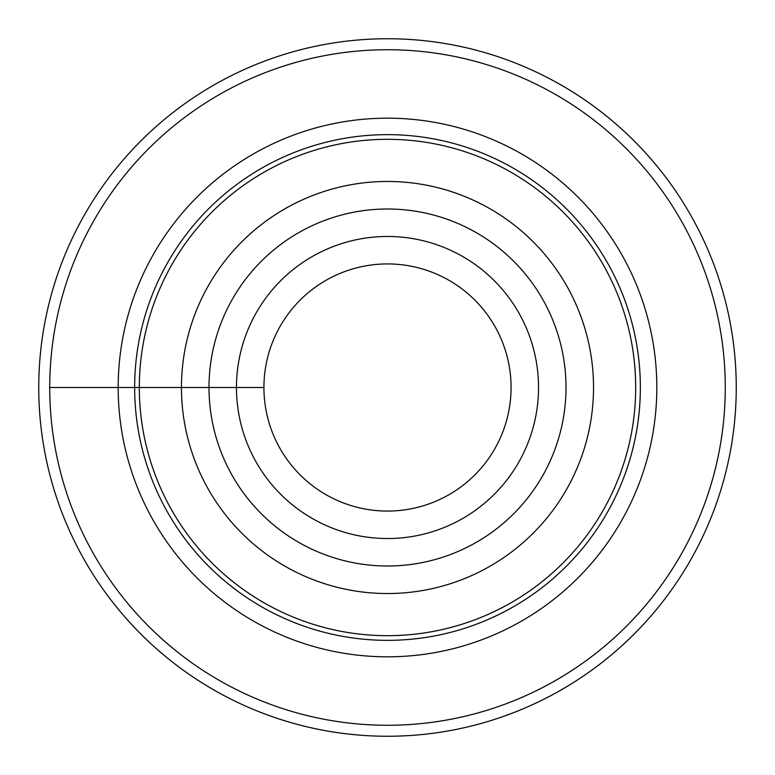 <?xml version="1.0" encoding="UTF-8"?>
<svg xmlns="http://www.w3.org/2000/svg" width="775" height="775" viewBox="0 0 775 775"><rect width="100%" height="100%" fill="white"/><g stroke="black" fill="none" stroke-linecap="round" stroke-linejoin="round"><path stroke-width="1.16" d="M139.316 387.5A248.184 248.184 0 0 1 511.587 172.563A248.184 248.184 0 0 1 511.587 602.437A248.184 248.184 0 0 1 139.316 387.5M181.457 387.5A206.043 206.043 0 0 1 490.517 209.066A206.043 206.043 0 0 1 490.517 565.934A206.043 206.043 0 0 1 181.457 387.5M49.736 387.5A337.764 337.764 0 0 1 556.382 94.986A337.764 337.764 0 0 1 556.382 680.014A337.764 337.764 0 0 1 49.736 387.5L263.926 387.5A123.574 123.574 0 0 1 449.287 280.482A123.574 123.574 0 0 1 449.287 494.518A123.574 123.574 0 0 1 263.926 387.5M38.75 387.5A348.75 348.75 0 0 1 561.875 85.473A348.75 348.75 0 0 1 561.875 689.527A348.75 348.75 0 0 1 38.75 387.5M236.462 387.5A151.038 151.038 0 0 1 463.014 256.699A151.038 151.038 0 0 1 463.014 518.301A151.038 151.038 0 0 1 236.462 387.5M134.656 387.5A252.844 252.844 0 0 1 513.922 168.524A252.844 252.844 0 0 1 513.922 606.476A252.844 252.844 0 0 1 134.656 387.5M118.188 387.5A269.312 269.312 0 0 1 522.156 154.264A269.312 269.312 0 0 1 522.156 620.736A269.312 269.312 0 0 1 118.188 387.5M209.008 387.5A178.492 178.492 0 0 1 476.751 232.917A178.492 178.492 0 0 1 476.751 542.083A178.492 178.492 0 0 1 209.008 387.5"/></g></svg>
